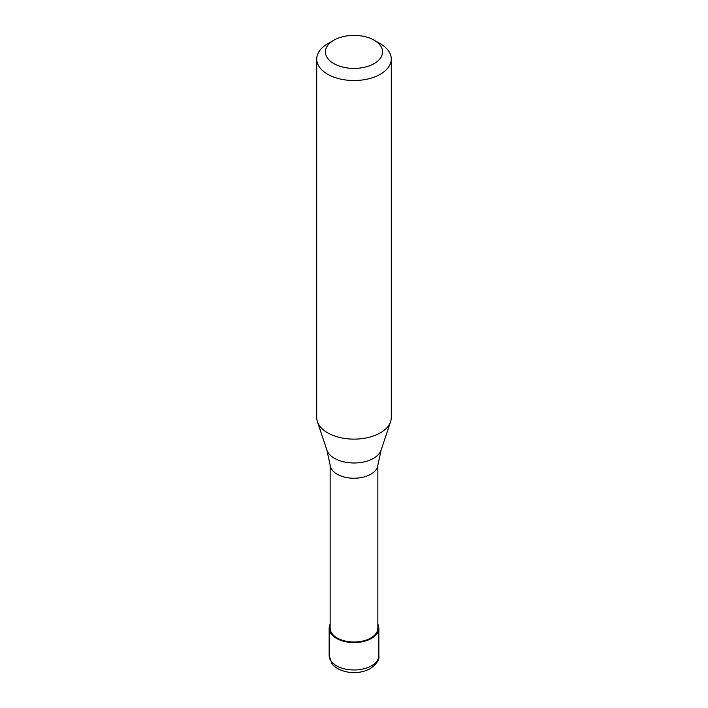 <?xml version="1.0" encoding="UTF-8"?>
<svg xmlns="http://www.w3.org/2000/svg" width="708" height="708" viewBox="0 0 708 708"><rect width="100%" height="100%" fill="white"/><g stroke="black" fill="none" stroke-linecap="round" stroke-linejoin="round"><path stroke-width="1.06" d="M330.14 624.208A24.851 14.346 0 0 0 329.149 628.226A24.851 14.346 0 0 0 344.486 641.483A24.851 14.346 0 0 0 371.576 638.377A24.851 14.346 180 0 0 378.851 628.226A24.851 14.346 180 0 0 377.86 624.208M330.14 464.899L330.14 628.226A23.86 13.779 0 0 0 344.867 640.952A23.86 13.779 0 0 0 370.868 637.97A23.86 13.779 180 0 0 377.86 628.226L377.86 464.899M326.875 450.067L330.185 465.315A23.86 13.779 0 0 0 345.557 477.342A23.86 13.779 0 0 0 370.868 474.201A23.86 13.779 180 0 0 377.815 465.315L381.125 450.067A27.621 15.948 180 0 1 373.532 458.324A27.621 15.948 0 0 1 345.902 462.289A27.621 15.948 0 0 1 326.875 450.067L317.396 421.685A37.285 21.523 0 0 0 343.079 438.19A37.285 21.523 0 0 0 380.364 432.827A37.285 21.523 180 0 0 390.604 421.685A37.285 21.523 180 0 0 391.285 417.614L391.285 59.003A37.285 21.523 180 0 1 380.364 74.225A37.285 21.523 0 0 1 339.734 78.889A37.285 21.523 0 0 1 316.715 59.003A37.285 21.523 0 0 1 327.636 43.781L333.787 40.232A28.585 16.505 0 0 0 333.787 63.57A28.585 16.505 0 0 0 374.213 63.57A28.585 16.505 180 0 0 374.213 40.232L380.364 43.781A37.285 21.523 180 0 1 391.285 59.003M316.715 59.003L316.715 417.614A37.285 21.523 0 0 0 317.396 421.685M327.636 43.781L333.787 40.232A28.585 16.505 180 0 1 374.213 40.232M378.851 655.626C379.692 659.502 376.833 663.83 370.284 668.617C363.797 672.131 356.434 673.308 348.194 672.158C337.627 670.193 333.3 665.697 332.008 663.741L329.149 655.626A24.851 14.346 0 0 0 344.486 668.883A24.851 14.346 0 0 0 371.576 665.768A24.851 14.346 180 0 0 378.851 655.626L378.851 628.226M329.149 655.626L329.149 628.226M381.125 450.067L390.604 421.685"/></g></svg>
